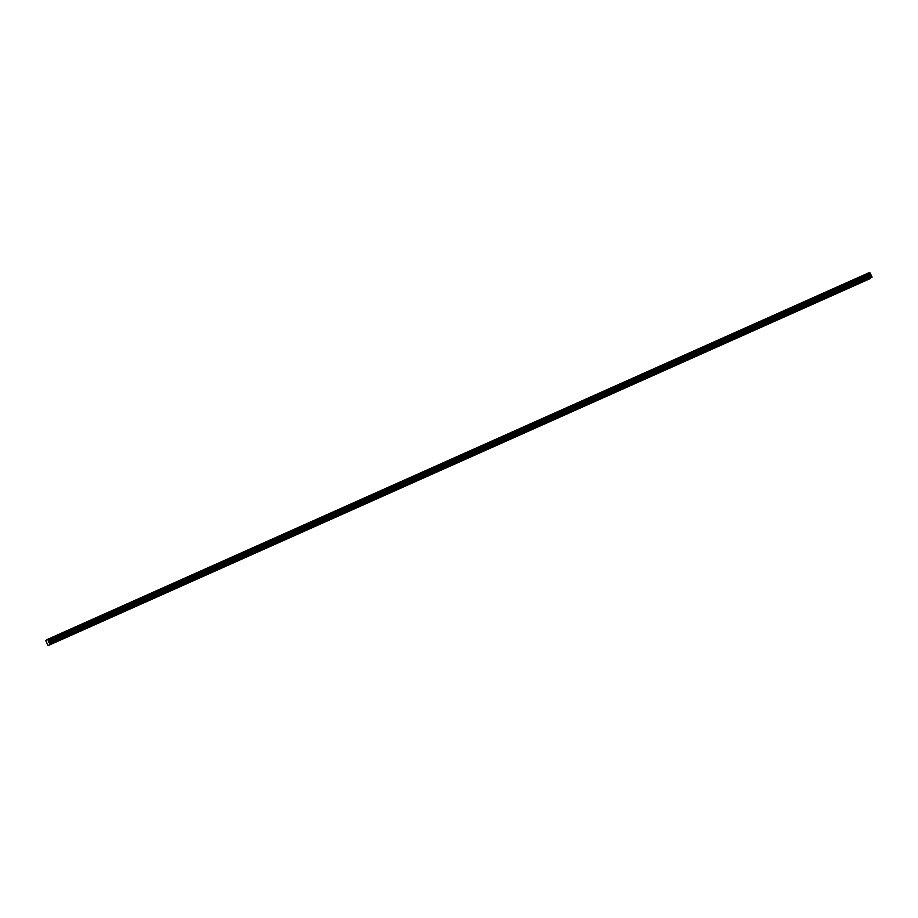 <?xml version="1.0" encoding="UTF-8"?>
<svg xmlns="http://www.w3.org/2000/svg" width="918" height="918" viewBox="0 0 918 918"><rect width="100%" height="100%" fill="white"/><g stroke="black" fill="none" stroke-linecap="round" stroke-linejoin="round"><path stroke-width="1.38" d="M859.753 283.169L860.946 282.56L859.753 283.169M59.854 640.236L61.047 639.639L59.854 640.236M82.081 630.31L83.274 629.714L82.081 630.31M104.296 620.396L105.49 619.799L104.296 620.396M126.512 610.481L127.705 609.873L126.512 610.481M148.739 600.556L149.932 599.959L148.739 600.556M170.955 590.641L172.148 590.045L170.955 590.641M193.17 580.727L194.364 580.119L193.17 580.727M215.397 570.801L216.591 570.204L215.397 570.801M237.613 560.887L238.806 560.29L237.613 560.887M259.828 550.972L261.022 550.364L259.828 550.972M282.055 541.046L283.249 540.45L282.055 541.046M304.271 531.132L305.464 530.535L304.271 531.132M326.487 521.206L327.68 520.609L326.487 521.206M348.714 511.292L349.907 510.695L348.714 511.292M370.929 501.377L372.123 500.769L370.929 501.377M393.145 491.451L394.338 490.855L393.145 491.451M415.372 481.537L416.565 480.94L415.372 481.537M437.588 471.623L438.781 471.014L437.588 471.623M459.803 461.697L460.997 461.1L459.803 461.697M482.03 451.782L483.224 451.186L482.03 451.782M504.246 441.868L505.439 441.26L504.246 441.868M526.462 431.942L527.655 431.345L526.462 431.942M548.689 422.028L549.882 421.431L548.689 422.028M570.904 412.102L572.098 411.505L570.904 412.102M593.12 402.187L594.313 401.591L593.12 402.187M615.347 392.273L616.54 391.665L615.347 392.273M637.562 382.347L638.756 381.75L637.562 382.347M659.778 372.433L660.971 371.836L659.778 372.433M682.005 362.518L683.199 361.91L682.005 362.518M704.221 352.592L705.414 351.996L704.221 352.592M726.436 342.678L727.63 342.081L726.436 342.678M748.663 332.764L749.857 332.155L748.663 332.764M770.879 322.838L772.072 322.241L770.879 322.838M793.095 312.923L794.288 312.327L793.095 312.923M815.322 302.997L816.515 302.401L815.322 302.997M837.537 293.083L838.731 292.486L837.537 293.083M869.633 272.531L47.518 639.525L869.633 272.531L47.977 639.961L870.023 272.921M49.985 644.447L870.241 278.579L48.126 645.572L872.077 277.167L870.367 273.553L48.241 640.546L870.367 273.644M48.126 645.572L45.992 641.154L45.9 640.339L47.426 639.421L869.587 272.474M870.092 272.967L870.367 273.553M872.077 277.167L49.974 644.402M872.066 277.121L49.951 644.161M49.951 644.103L49.606 643.369L871.721 276.387M871.675 276.307L49.606 643.369M49.549 643.3L48.344 641.326L870.459 274.344M870.436 274.252L48.344 641.326M48.321 641.246L48.241 640.626M48.241 640.546L47.977 639.961M870.218 273.151L48.092 640.133M48.184 640.328L870.298 273.334M48.367 641.475L870.494 274.493M871.033 275.664L48.918 642.657M48.975 642.726L871.09 275.744M48.344 641.384L870.459 274.402"/></g></svg>
